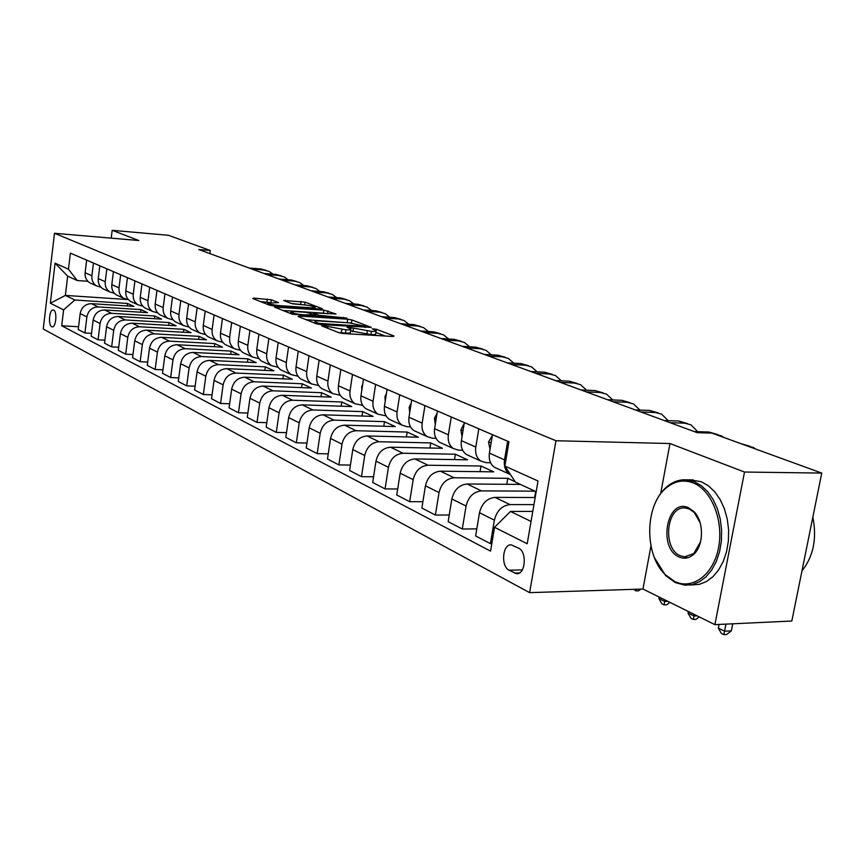 <?xml version="1.0" encoding="UTF-8"?>
<svg xmlns="http://www.w3.org/2000/svg" width="865" height="865" viewBox="0 0 865 865"><rect width="100%" height="100%" fill="white"/><g stroke="black" fill="none" stroke-linecap="round" stroke-linejoin="round"><path stroke-width="1.3" d="M322.494 325.543L321.661 325.867L338.885 332.701L343.351 333.522L393.034 336.485L394.04 335.998L376.275 329.241L372.22 328.851L376.178 330.635C376.589 331.306 375.01 331.555 371.42 331.371L348.098 327.132L347.027 327.294L350.876 329.057C351.287 329.749 349.655 330.008 345.968 329.814L322.494 325.543M51.684 326.711L52.224 326.873C56.02 327.586 57.382 311.551 53.652 310.113L53.133 309.962C49.337 309.281 47.975 325.186 51.684 326.711M267.707 304.448L267.89 303.139L278.552 302.609L271.372 299.798L253.975 298.133L252.71 298.501L269.447 305.14L273.589 305.896L321.239 309.119L322.342 308.729L305.042 302.144L283.731 300.501L291.31 303.485L303.269 304.772L292.673 303.853M267.89 303.139C269.729 304.231 273.708 305.075 279.795 305.659L311.13 307.778L315.13 307.28C313.249 306.188 309.292 305.345 303.269 304.772M138.833 240.513L112.169 230.317L168.48 235.291L210.271 250.504L198.82 249.542L697.298 432.695L711.938 433.116L821.75 473.09L744.505 472.031L669.964 443.529L555.957 440.739L54.506 233.28L138.833 240.513M299.29 316.071L298.068 316.504L316.385 323.769L320.742 324.57L371.258 327.403L351.914 319.974L347.708 319.207L299.29 316.071L299.16 316.936M292.381 314.244L274.54 307.107L323.856 310.113L336.02 313.995L315.238 312.914L313.725 313.119L319.196 315.303L346.789 318.071L292.381 314.244M518.665 548.194L511.334 544.885C502.565 543.577 500.554 566.348 509.074 570.208L516.491 573.679C525.358 575.074 527.347 551.902 518.665 548.194M555.957 440.739L529.618 592.644L43.25 329.024L54.506 233.28M536.17 491.698L515.432 482.151L504.868 466.051L508.955 441.777L70.389 253.131L68.465 269.21L77.201 280.53L67.675 276.14L65.372 295.408L74.855 300.014L127.49 303.453L127.177 305.95M504.868 466.051L538.019 481.005L527.207 543.761L494.553 527.293L510.458 511.442L532.786 511.399M78.585 326.743L61.707 325.791L490.542 551.124L494.553 527.293M61.707 325.791L63.61 309.897L50.354 303.215L55.079 263.176L68.465 269.21M650.956 545.966L642.965 589.033L714.901 624.638L744.505 472.031M714.901 624.638L791.821 621.027L821.75 473.09M112.169 230.317L111.207 238.145M642.965 589.033L529.618 592.644M209.86 253.596L210.271 250.504M510.458 511.442L531.056 521.433M127.036 299.517L65.372 295.408L50.354 303.215M91.539 333.36L84.921 333.003L78.239 329.533L80.175 313.584C81.57 307.216 85.321 303.907 91.441 303.658L133.88 306.383L127.49 303.453M84.921 333.003L86.878 316.925C88.284 310.503 92.058 307.172 98.221 306.913L140.909 309.616L140.584 312.222M104.903 340.194L98.069 339.826L91.182 336.258L93.16 320.061C94.577 313.595 98.383 310.232 104.579 309.962L147.504 312.654L140.909 309.616M98.069 339.826L100.081 323.51C101.519 316.99 105.346 313.595 111.574 313.325L154.759 315.985L154.403 318.677M118.71 347.243L111.65 346.887L104.535 343.189L106.568 326.754C108.017 320.18 111.877 316.752 118.137 316.471L161.55 319.109L154.759 315.985M111.65 346.887L113.715 330.311C115.175 323.694 119.056 320.234 125.36 319.942L169.043 322.558L168.675 325.348M132.972 354.52L125.674 354.163L118.321 350.347L120.419 333.652C121.889 326.981 125.803 323.499 132.14 323.196L176.06 325.781L169.043 322.558M125.674 354.163L127.793 337.339C129.296 330.603 133.232 327.089 139.611 326.775L183.791 329.338L183.402 332.236M147.72 362.046L140.162 361.7L132.561 357.753L134.724 340.788C136.238 334.009 140.195 330.462 146.618 330.138L191.035 332.668L183.791 329.338M140.162 361.7L142.357 344.594C143.882 337.761 147.872 334.171 154.327 333.847L199.026 336.344L198.626 339.35M162.977 369.831L155.149 369.485L147.288 365.398L149.515 348.163C151.061 341.275 155.073 337.664 161.571 337.318L206.519 339.794L199.026 336.344M155.149 369.485L157.408 352.098C158.965 345.146 163.009 341.502 169.551 341.156L214.769 343.589L214.347 346.714M178.774 377.875L170.654 377.54L162.523 373.312L164.815 355.796C166.394 348.79 170.47 345.103 177.044 344.746L222.521 347.146L214.769 343.589M170.654 377.54L172.978 359.872C174.579 352.801 178.677 349.082 185.305 348.714L231.063 351.071L230.609 354.336M195.122 386.201L186.71 385.877L178.287 381.497L180.644 363.7C182.266 356.575 186.397 352.812 193.057 352.433L239.075 354.758L231.063 351.071M186.71 385.877L189.1 367.917C190.733 360.727 194.906 356.931 201.61 356.542L247.909 358.824L247.433 362.219M212.076 394.829L203.34 394.516L194.614 389.985L197.047 371.874C198.701 364.63 202.897 360.802 209.633 360.391L256.202 362.64L247.909 358.824M203.34 394.516L205.805 376.243C207.481 368.933 211.709 365.062 218.499 364.641L265.36 366.846L264.852 370.382M229.647 403.771L220.575 403.468L211.536 398.765L214.044 380.351C215.731 372.977 219.991 369.074 226.825 368.641L273.946 370.793L265.36 366.846M220.575 403.468L223.127 384.882C224.835 377.443 229.128 373.496 236.004 373.053L283.428 375.15L282.898 378.848M247.877 413.048L238.459 412.756L229.074 407.88L231.669 389.142C233.399 381.638 237.724 377.648 244.633 377.194L292.338 379.248L283.428 375.15M238.459 412.756L241.086 393.845C242.849 386.266 247.206 382.243 254.159 381.768L302.166 383.768L301.604 387.628M266.82 422.671L257.013 422.39L247.282 417.341L249.953 398.257C251.726 390.623 256.116 386.558 263.122 386.071L311.4 388.017L302.166 383.768M257.013 422.39L259.738 403.144C261.533 395.424 265.966 391.315 273.005 390.818L321.596 392.71L321.002 396.732M286.499 432.662L276.292 432.403L266.182 427.148L268.939 407.729C270.767 399.944 275.221 395.802 282.314 395.283L331.187 397.121L321.596 392.71M276.292 432.403L279.114 412.8C280.952 404.939 285.45 400.744 292.586 400.214L341.772 401.987L341.145 406.193M306.956 443.042L296.327 442.815L285.818 437.355L288.672 417.579C290.543 409.642 295.073 405.404 302.253 404.852L351.731 406.561L341.772 401.987M296.327 442.815L299.247 422.844C301.139 414.832 305.702 410.551 312.935 409.978L362.727 411.621L362.057 416.033M328.257 453.844L317.174 453.638L306.232 447.962L309.194 427.807C311.119 419.73 315.714 415.395 322.991 414.811L373.085 416.379L362.727 411.621M317.174 453.638L320.191 433.289C322.137 425.126 326.775 420.747 334.106 420.141L384.514 421.644L383.8 426.272M350.433 465.078L338.875 464.916L327.478 459.001L330.549 438.458C332.517 430.219 337.199 425.785 344.573 425.169L395.283 426.586L384.514 421.644M338.875 464.916L341.999 444.167C344 435.841 348.714 431.365 356.142 430.727L407.177 432.057L406.409 436.922M373.561 476.788L361.483 476.658L349.611 470.495L352.79 449.551C354.823 441.15 359.57 436.62 367.041 435.96L418.39 437.214L407.177 432.057M361.483 476.658L364.727 455.509C366.782 447.01 371.582 442.426 379.097 441.745L430.77 442.912L429.959 448.016M397.695 488.985L385.066 488.909L372.685 482.475L375.983 461.121C378.07 452.546 382.892 447.908 390.472 447.205L442.447 448.275L430.77 442.912M385.066 488.909L388.439 467.327C390.548 458.655 395.424 453.963 403.047 453.238L455.358 454.222L454.482 459.596M422.888 501.711L409.675 501.689L396.743 494.975L400.181 473.187C402.322 464.429 407.231 459.683 414.908 458.937L467.532 459.812L455.358 454.222M409.675 501.689L413.178 479.664C415.351 470.82 420.314 466.008 428.034 465.229L481.005 466.008L480.064 471.685M449.238 515.01L435.387 515.053L421.882 508.025L425.439 485.784C427.656 476.842 432.651 471.976 440.426 471.176L493.71 471.847L481.005 466.008M435.387 515.053L439.031 492.563C441.28 483.524 446.318 478.594 454.147 477.772L507.777 478.313L506.76 484.303M515.14 481.708L507.777 478.313M476.81 528.893L462.278 529.012L448.146 521.671L451.854 498.964C454.136 489.828 459.218 484.832 467.1 483.989L520.341 484.411M462.278 529.012L466.073 506.047C468.387 496.813 473.512 491.753 481.448 490.877L535.035 491.179M491.807 543.62L490.433 543.642L475.631 535.954L479.491 512.74C481.848 503.408 487.017 498.283 495.007 497.386L535.176 497.516M490.433 543.642L494.38 520.168C496.769 510.728 501.992 505.528 510.036 504.598L533.954 504.609M490.563 462.743L486.141 462.667L480.81 461.056C476.658 458.028 474.982 453.368 475.793 447.075L478.81 428.813M462.656 450.233L458.655 450.157L453.39 448.557C449.27 445.572 447.605 440.999 448.373 434.836L451.26 416.962M435.992 438.285L432.37 438.187L427.159 436.598C423.093 433.657 421.417 429.17 422.152 423.136L424.942 405.642M410.486 426.834L407.21 426.748L402.074 425.158C398.041 422.261 396.375 417.86 397.078 411.945L399.749 394.808M386.082 415.87L378.027 414.205C374.037 411.351 372.382 407.026 373.053 401.23L375.626 384.428M362.684 405.35L354.985 403.696C351.039 400.884 349.384 396.635 350.022 390.948L352.509 374.491M340.248 395.251L332.874 393.618C328.96 390.839 327.316 386.666 327.932 381.097L330.322 364.943M318.709 385.563L311.638 383.941C307.767 381.195 306.124 377.097 306.718 371.626L309.021 355.785M298.014 376.232L291.224 374.632C287.396 371.928 285.764 367.895 286.326 362.522L288.553 346.984M278.108 367.268L271.588 365.679C267.793 363.019 266.171 359.051 266.712 353.774L268.874 338.518M258.97 358.64L252.677 357.061C248.936 354.434 247.325 350.53 247.844 345.351L249.931 330.365M240.524 350.314L234.48 348.768C230.771 346.173 229.16 342.324 229.668 337.242L231.679 322.515M222.759 342.302L216.92 340.767C213.255 338.204 211.666 334.42 212.141 329.424L214.098 314.957M205.632 334.56L199.988 333.047C196.366 330.517 194.776 326.797 195.241 321.888L197.144 307.659M189.1 327.089L183.65 325.597C180.061 323.099 178.493 319.434 178.936 314.611L180.774 300.62M173.141 319.877L167.875 318.407C164.318 315.941 162.761 312.33 163.182 307.583L164.966 293.819M157.722 312.914L152.618 311.454C149.104 309.021 147.547 305.464 147.969 300.782L149.699 287.256M142.812 306.167L137.87 304.729C134.389 302.328 132.853 298.825 133.253 294.219L134.94 280.898M128.398 299.647L123.608 298.22C120.159 295.852 118.635 292.402 119.024 287.872L120.657 274.756M114.44 293.332L109.79 291.927C106.384 289.58 104.87 286.185 105.238 281.72L106.838 268.81M100.935 287.212L96.415 285.828C93.042 283.515 91.539 280.163 91.895 275.773L93.452 263.057M87.841 281.287L77.201 280.53M510.566 474.744L509.528 474.15C505.344 471.079 503.668 466.322 504.522 459.888L507.658 441.226M497.126 468.495L494.434 467.273C490.26 464.213 488.584 459.51 489.417 453.152L492.488 434.695M535.695 491.471L534.657 497.516M469.068 455.704L466.397 454.482C462.267 451.487 460.591 446.87 461.38 440.642L464.332 422.585M442.242 443.475L439.604 442.275C435.506 439.312 433.841 434.781 434.598 428.694L437.43 411.016M416.595 431.786L413.978 430.597C409.924 427.678 408.258 423.223 408.983 417.254L411.697 399.954M392.029 420.585L389.445 419.406C385.433 416.53 383.768 412.162 384.46 406.312L387.077 389.358M368.479 409.848L365.927 408.691C361.959 405.847 360.305 401.565 360.954 395.835L363.484 379.205M345.903 399.554L343.373 398.408C339.448 395.608 337.793 391.402 338.42 385.779L340.853 369.474M324.224 389.672L321.726 388.536C317.833 385.779 316.19 381.638 316.795 376.124L319.142 360.132M303.388 380.178L300.923 379.054C297.073 376.329 295.43 372.264 296.014 366.846L298.284 351.158M283.352 371.053L280.92 369.939C277.103 367.247 275.481 363.246 276.032 357.937L278.227 342.54M264.085 362.262L261.663 361.159C257.9 358.51 256.278 354.574 256.808 349.363L258.938 334.236M245.519 353.796L243.13 352.715C239.4 350.098 237.799 346.227 238.308 341.102L240.362 326.246M227.625 345.643L225.268 344.573C221.581 341.989 219.98 338.183 220.478 333.144L222.456 318.547M210.379 337.782L208.043 336.712C204.399 334.171 202.81 330.419 203.275 325.467L205.21 311.13M193.728 330.192L191.424 329.143C187.813 326.624 186.235 322.937 186.689 318.071L188.559 303.972M177.66 322.861L175.379 321.823C171.811 319.347 170.243 315.714 170.675 310.924L172.492 297.052M162.133 315.79L159.874 314.763C156.338 312.308 154.781 308.729 155.203 304.015L156.965 290.381M147.115 308.946L144.888 307.929C141.395 305.507 139.849 301.982 140.249 297.344L141.957 283.925M132.605 302.328L130.399 301.323C126.939 298.933 125.403 295.462 125.793 290.889L127.458 277.687M118.548 295.917L116.364 294.922C112.947 292.565 111.423 289.137 111.801 284.65L113.412 271.642M104.946 289.721L102.784 288.737C99.399 286.401 97.886 283.028 98.253 278.606L99.821 265.793M91.766 283.709L89.625 282.736C86.273 280.433 84.77 277.103 85.127 272.745L86.651 260.138M74.855 300.014L63.61 309.897M55.079 263.176L67.675 276.14M669.964 443.529L660.698 493.45M338.539 332.56L341.329 332.809L341.816 329.565M350.812 329.522L350.401 332.279C350.812 332.982 349.168 333.241 345.481 333.057L341.329 332.809M376.102 331.09L375.691 333.825C376.102 334.506 374.523 334.755 370.934 334.582L350.606 330.873M385.185 336.02L375.897 332.463M351.287 323.023L306.124 319.693M318.525 323.326L365.592 326.419L349.255 322.85L320.018 321.002C316.298 320.796 314.633 321.034 315.011 321.715L318.525 323.326L318.385 324.278M282.877 310.47L323.413 313.162L323.856 310.113M326.743 313.671L323.413 313.162M294.954 311.573L290.748 312.124C292.684 313.281 296.771 314.157 303.01 314.741L315.444 315.055L306.167 312.308L294.954 311.573M270.042 302.545L260.646 301.647M719.053 624.443L718.339 628.098L724.556 631.18L731.347 630.845L732.731 623.795M725.94 624.119L723.843 634.683L721.356 633.44L718.339 628.098M731.347 630.845L726.557 634.542L723.843 634.683M749.793 446.199L740.451 443.496M755.718 449.054L753.318 447.475L746.928 445.853M492.369 435.441L488.53 442.037L490.044 449.378M717.939 434.619L708.878 432.013L694.271 431.581M688.313 611.479L688.021 613.047L693.979 616.01L697.19 615.869M694.281 614.431L693.352 619.47L690.973 618.28L688.021 613.047M699.223 616.875L696.044 619.351L693.352 619.47M723.832 437.441L721.432 435.895L715.096 434.262M464.17 423.547L460.883 429.937L462.04 436.587M697.698 431.678L690.897 424.791L684.593 423.169L670.094 422.693M687.426 423.526L678.647 421.006L664.169 420.52M659.216 597.077L658.925 598.612L664.655 601.456L667.834 601.337M664.947 599.91L664.115 604.884L661.822 603.748L658.925 598.612M669.867 602.343L666.774 604.786L664.115 604.884M437.095 413.113L434.446 418.379L435.3 424.304M668.223 420.65L661.595 414.14L655.346 412.519L640.987 412M658.157 412.886L649.647 410.443L635.31 409.913M640.814 589.097L638.673 590.795L636.034 590.882L633.58 589.324M636.034 590.882L636.262 589.249M411.199 403.133L409.156 407.307L409.729 412.486M639.927 410.086L633.483 403.912L627.287 402.312L613.058 401.738M630.066 402.668L621.805 400.311L607.608 399.738M674.549 581.421C692.389 590.298 713.43 574.868 718.534 547.74C723.908 520.73 711.571 489.99 693.146 482.897C683.577 479.329 674.635 480.983 666.331 487.849C644.749 504.911 644.047 554.541 665.153 574.587L674.549 581.421M653.356 507.777C656.449 498.9 660.947 491.904 666.85 486.768C672.797 481.751 679.295 479.437 686.334 479.826L694.325 481.686L701.32 485.654L707.667 491.644L713.095 499.419L717.355 508.663L720.231 518.968L721.594 529.888L721.388 540.928L719.604 551.6L716.328 561.417L711.733 569.949L706.013 576.825L699.439 581.767L692.314 584.589L684.939 585.194L675.273 582.588L665.65 575.582L654.459 557.73M679.155 556.984C657.519 548.28 666.937 497.548 688.454 507.723L693.925 511.583C704.218 521.465 703.905 546.129 693.352 554.606C688.886 558.347 684.15 559.136 679.155 556.984M700.142 522.86L694.379 512.61L689.178 508.944L685.264 507.993C666.364 505.56 661.985 548.594 680.333 555.763L684.615 556.865L693.838 553.492L700.596 541.641M812.841 517.119C817.079 538.419 813.457 556.346 801.963 570.922M690.432 479.87L701.277 481.751L708.284 485.708L714.652 491.677L720.091 499.44L724.351 508.652L727.238 518.935L728.611 529.823L728.406 540.841L726.611 551.47L723.345 561.266L718.729 569.765L713.009 576.631L706.424 581.561L699.277 584.372L689.827 585.043M386.417 393.586L384.925 396.711L385.26 401.101M612.734 399.944L606.473 394.094L600.321 392.494L586.243 391.888M603.078 392.861L595.055 390.58L580.999 389.964M362.684 384.449L361.7 386.547L361.829 390.061M586.589 390.202L580.501 384.655L574.414 383.054L560.466 382.417M577.139 383.433L569.343 381.216L555.427 380.568M339.934 375.68L339.394 379.27M561.428 380.849L555.514 375.572L549.48 373.983L535.673 373.302M552.184 374.361L544.604 372.21L530.829 371.528M318.093 367.268L317.942 368.285M537.208 371.842L531.456 366.825L525.477 365.246L511.81 364.533M528.158 365.625L520.784 363.538L507.139 362.824M513.864 363.17L508.285 358.402L502.349 356.834L488.812 356.088M505.009 357.213L497.829 355.18L484.324 354.434M491.352 354.823L485.935 350.271L480.053 348.714L466.657 347.946M482.681 349.092L475.696 347.125L462.321 346.357M469.63 346.779L464.364 342.432L458.547 340.886L445.28 340.096M461.153 341.264L454.341 339.35L441.096 338.561M448.665 339.015L443.55 334.863L437.787 333.328L424.65 332.517M440.361 333.706L433.722 331.846L420.617 331.036M428.413 331.511L423.439 327.554L417.73 326.029L404.733 325.197M420.282 326.408L413.794 324.591L400.83 323.759M408.831 324.278L404.009 320.493L398.343 318.969L385.476 318.125M400.873 319.358L394.548 317.585L381.703 316.731M389.888 317.282L385.206 313.66L379.605 312.146L366.868 311.281M382.103 312.525L375.929 310.805L363.214 309.94M371.572 310.513L367.019 307.043L361.462 305.54L348.854 304.664M363.938 305.929L357.905 304.253L345.319 303.366M353.828 303.961L349.406 300.642L343.902 299.149L331.425 298.263M346.357 299.539L340.464 297.895L327.997 296.998M336.636 297.625L332.355 294.446L326.894 292.965L314.536 292.056M329.327 293.343L323.564 291.743L311.227 290.835M319.985 291.483L315.822 288.434L310.416 286.964L298.176 286.045M312.827 287.342L307.183 285.785L294.965 284.866M303.831 285.536L299.787 282.606L294.435 281.147L282.325 280.217M296.825 281.525L291.3 280L279.211 279.071M288.164 279.763L284.239 276.951L278.941 275.502L266.939 274.573M281.298 275.881L275.892 274.4L263.922 273.459M272.962 274.162L269.145 271.459L263.89 270.031L252.018 269.08M266.236 270.41L260.938 268.95L249.088 268.009M91.441 303.658L98.221 306.913M104.579 309.962L111.574 313.325M118.137 316.471L125.36 319.942M132.14 323.196L139.611 326.775M146.618 330.138L154.327 333.847M161.571 337.318L169.551 341.156M177.044 344.746L185.305 348.714M193.057 352.433L201.61 356.542M209.633 360.391L218.499 364.641M226.825 368.641L236.004 373.053M244.633 377.194L254.159 381.768M263.122 386.071L273.005 390.818M282.314 395.283L292.586 400.214M302.253 404.852L312.935 409.978M322.991 414.811L334.106 420.141M344.573 425.169L356.142 430.727M367.041 435.96L379.097 441.745M390.472 447.205L403.047 453.238M414.908 458.937L428.034 465.229M440.426 471.176L454.147 477.772M467.1 483.989L481.448 490.877M495.007 497.386L510.036 504.598M489.417 453.152L504.522 459.888M479.491 512.74L494.38 520.168M451.854 498.964L466.073 506.047M461.38 440.642L475.793 447.075M425.439 485.784L439.031 492.563M434.598 428.694L448.373 434.836M400.181 473.187L413.178 479.664M408.983 417.254L422.152 423.136M375.983 461.121L388.439 467.327M384.46 406.312L397.078 411.945M352.79 449.551L364.727 455.509M360.954 395.835L373.053 401.23M330.549 438.458L341.999 444.167M338.42 385.779L350.022 390.948M309.194 427.807L320.191 433.289M316.795 376.124L327.932 381.097M288.672 417.579L299.247 422.844M296.014 366.846L306.718 371.626M268.939 407.729L279.114 412.8M276.032 357.937L286.326 362.522M249.953 398.257L259.738 403.144M256.808 349.363L266.712 353.774M231.669 389.142L241.086 393.845M238.308 341.102L247.844 345.351M214.044 380.351L223.127 384.882M220.478 333.144L229.668 337.242M197.047 371.874L205.805 376.243M203.275 325.467L212.141 329.424M180.644 363.7L189.1 367.917M186.689 318.071L195.241 321.888M164.815 355.796L172.978 359.872M170.675 310.924L178.936 314.611M149.515 348.163L157.408 352.098M155.203 304.015L163.182 307.583M134.724 340.788L142.357 344.594M140.249 297.344L147.969 300.782M120.419 333.652L127.793 337.339M125.793 290.889L133.253 294.219M106.568 326.754L113.715 330.311M111.801 284.65L119.024 287.872M93.16 320.061L100.081 323.51M98.253 278.606L105.238 281.72M80.175 313.584L86.878 316.925M85.127 272.745L91.895 275.773M519.487 572.933L514.416 573.052M522.319 569.894L509.074 570.208M327.575 328.213L327.759 326.981M345.481 333.057L345.968 329.814M350.92 329.122L351.136 327.684M352.888 331.76L353.374 328.559M366.857 334.333L367.344 331.122M370.934 334.582L371.42 331.371M376.08 330.538L376.275 329.241M325.37 327.338L325.554 326.105M347.243 322.321L347.708 319.207M351.46 323.045L351.914 319.974M321.456 324.613L321.564 323.878M364.446 327.294L364.554 326.57M316.06 323.64L316.244 322.418M276.011 307.745L276.13 306.902M327.543 313.725L327.965 310.87M313.93 314.471L314.092 313.325M319.023 316.482L319.196 315.303M323.294 316.752L323.402 316.071M343.481 318.071L343.578 317.39M302.901 315.433L303.01 314.741M314.179 316.168L314.276 315.476M270.983 302.566L271.372 299.798M279.709 306.307L279.795 305.659M311.032 308.427L311.13 307.778M285.136 301.096L285.255 300.317M300.598 304.394L301.031 301.42M304.642 304.88L305.042 302.144M253.867 298.955L253.975 298.133M266.907 302.08L267.328 299.063M491.115 442.956L488.617 441.864M711.917 433.116L708.878 432.013M463.013 430.673L460.969 429.775M684.593 423.169L678.647 421.006M436.155 418.93L434.533 418.217M655.346 412.519L649.647 410.443M410.486 407.696L409.232 407.156M627.287 402.312L621.805 400.311M385.898 396.949L385.001 396.559M600.321 392.494L595.055 390.58M362.349 386.644L361.775 386.396M574.414 383.054L569.343 381.216M549.48 373.983L544.604 372.21M525.477 365.246L520.784 363.538M502.349 356.834L497.829 355.18M480.053 348.714L475.696 347.125M458.547 340.886L454.341 339.35M437.787 333.328L433.722 331.846M417.73 326.029L413.794 324.591M398.343 318.969L394.548 317.585M379.605 312.146L375.929 310.805M361.462 305.54L357.905 304.253M343.902 299.149L340.464 297.895M326.894 292.965L323.564 291.743M310.416 286.964L307.183 285.785M294.435 281.147L291.3 280M278.941 275.502L275.892 274.4M263.89 270.031L260.938 268.95M494.434 467.273L509.528 474.15M466.397 454.482L480.81 461.056M439.604 442.275L453.39 448.557M413.978 430.597L427.159 436.598M389.445 419.406L402.074 425.158M365.927 408.691L378.027 414.205M343.373 398.408L354.985 403.696M321.726 388.536L332.874 393.618M300.923 379.054L311.638 383.941M280.92 369.939L291.224 374.632M261.663 361.159L271.588 365.679M243.13 352.715L252.677 357.061M225.268 344.573L234.48 348.768M208.043 336.712L216.92 340.767M191.424 329.143L199.988 333.047M175.379 321.823L183.65 325.597M159.874 314.763L167.875 318.407M144.888 307.929L152.618 311.454M130.399 301.323L137.87 304.729M116.364 294.922L123.608 298.22M102.784 288.737L109.79 291.927M89.625 282.736L96.415 285.828M517.443 573.657L516.491 573.679M365.452 327.359L365.581 326.516M314.795 323.142L315.011 321.715M313.541 314.319L313.725 313.119M290.554 313.519L290.748 312.124M315.671 316.266L315.801 315.39M314.925 308.697L315.087 307.594M693.265 479.902L686.334 479.826M684.615 556.865L686.626 556.833M694.379 512.61L693.925 511.583M693.838 553.492L693.352 554.606M665.153 574.587L665.65 575.582M666.331 487.849L666.85 486.768"/></g></svg>
